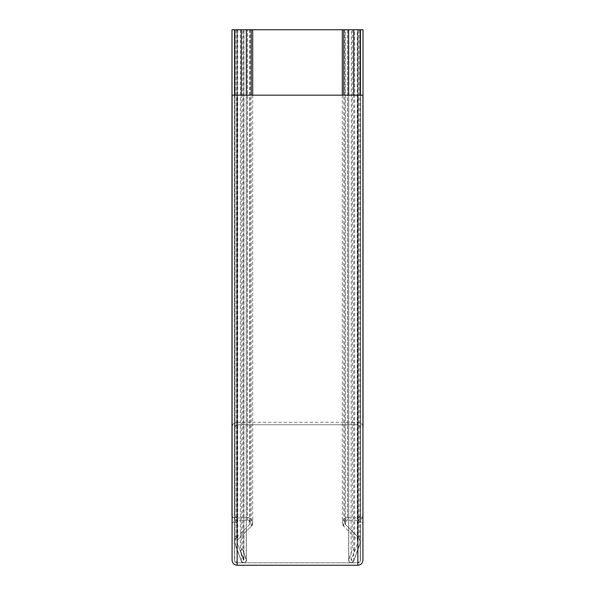 <?xml version="1.0" encoding="UTF-8"?>
<svg xmlns="http://www.w3.org/2000/svg" width="595" height="595" viewBox="0 0 595 595"><rect width="100%" height="100%" fill="white"/><g stroke="black" fill="none" stroke-linecap="round" stroke-linejoin="round"><path stroke-width="0.45" stroke-dasharray="2.98 2.23" d="M237.145 523.764L237.145 95.17L234.527 95.17L234.527 521.741C235.151 521.384 236.029 522.06 237.145 523.764A2.566 2.566 0 0 1 237.197 524.284C238.082 521.257 231.195 521.257 232.072 524.284L232.072 560.178A5.072 5.072 0 0 0 237.145 565.25L357.855 565.25A5.072 5.072 0 0 0 362.928 560.178L362.928 524.284C363.805 521.257 356.918 521.257 357.803 524.284L357.803 95.17L360.25 95.17L360.25 521.741L360.473 95.17L360.458 541.621L353.698 561.078L348.625 560.178A2.618 2.618 0 0 1 348.782 559.285L348.625 560.178C349.86 563.086 351.548 563.383 353.698 561.078L360.154 543.354L358.971 538.036L345.524 524.589L344.758 522.737A2.618 2.618 0 0 0 345.524 524.589L358.971 538.036A5.072 5.072 0 0 1 360.154 543.354L353.698 561.078A2.618 2.618 0 0 1 348.625 560.178L352.359 549.445L354.665 550.286L352.359 549.445L348.782 559.285L352.359 549.445L354.665 550.286L351.392 560.237L357.848 542.514A2.618 2.618 0 0 0 357.238 539.769L357.848 542.514L357.238 539.769L343.791 526.322A5.072 5.072 0 0 1 347.554 517.672C344.408 517.91 342.661 519.599 342.311 522.737L343.791 526.322L342.311 522.737L347.554 517.672L357.848 518.029A2.618 2.618 0 0 0 360.555 515.419L357.848 518.029L360.555 515.419L360.555 427.359A2.618 2.618 0 0 0 357.937 424.741L237.063 424.741L357.937 424.741L360.555 427.359L357.937 424.741L357.937 29.75L342.311 29.75L358.004 29.75L358.004 541.621M246.375 95.17L246.375 560.178C245.14 563.086 243.452 563.383 241.302 561.078L234.542 541.621A5.072 5.072 0 0 1 236.029 538.036L234.542 541.621L234.846 543.354L241.302 561.078C241.488 564.313 248.152 561.888 246.218 559.285L242.641 549.445L240.335 550.286L242.641 549.445L246.218 559.285A2.618 2.618 0 0 1 244.657 562.639A2.618 2.618 0 0 1 241.302 561.078L234.846 543.354A5.072 5.072 0 0 1 234.542 541.621L236.029 538.036L249.476 524.589A2.618 2.618 0 0 0 247.527 520.127C250.086 520.781 250.733 522.269 249.476 524.589L250.242 522.737L247.527 520.127L237.241 520.484A5.072 5.072 0 0 1 231.991 515.419L231.991 427.359A5.072 5.072 0 0 1 237.063 422.286C234.006 422.606 232.318 424.302 231.991 427.359C232.318 424.302 234.006 422.606 237.063 422.286L357.937 422.286A5.072 5.072 0 0 1 363.01 427.359C362.682 424.302 360.994 422.606 357.937 422.286C360.994 422.606 362.682 424.302 363.01 427.359L363.01 515.419A5.072 5.072 0 0 1 357.759 520.484L362.928 516.319L357.759 520.484L347.473 520.127A2.618 2.618 0 0 0 344.758 522.737L347.473 520.127L344.758 522.737L345.524 524.589L358.971 538.036L360.458 541.621M252.689 95.17L252.689 522.737L251.209 526.322C254.667 524.165 251.388 516.616 247.446 517.672A5.072 5.072 0 0 1 251.209 526.322L237.762 539.769L251.209 526.322L237.762 539.769L236.996 541.621L237.762 539.769A2.618 2.618 0 0 0 236.996 541.621L237.152 542.514L236.996 541.621A2.618 2.618 0 0 0 237.152 542.514L243.608 560.237L237.152 542.514L243.608 560.237L240.335 550.286L243.913 560.126L240.335 550.286L242.641 549.445L246.375 560.178M237.063 424.741L234.445 427.359L234.445 515.419L234.445 427.359L234.445 515.419L237.152 518.029L234.445 515.419A2.618 2.618 0 0 0 237.152 518.029L247.446 517.672L237.152 518.029L247.446 517.672L247.446 29.75L252.689 29.75L237.063 29.75L237.063 424.741A2.618 2.618 0 0 0 234.445 427.359L237.063 424.741L357.937 424.741M232.072 516.319L237.241 520.484L232.072 516.319M243.913 560.126L243.92 29.75L236.996 29.75L246.375 29.75L240.335 29.75L243.913 29.75L243.92 560.178M247.446 517.672C250.592 517.91 252.339 519.599 252.689 522.737M360.458 29.75L344.758 29.75L360.458 29.75M250.242 29.75L234.542 29.75L250.242 29.75L250.242 522.737M358.004 29.75L357.848 542.514M363.01 515.419L363.01 29.75L357.937 29.75L360.555 29.75L360.555 427.359M231.991 515.419L231.991 427.359M351.08 560.178L351.392 29.75M234.445 427.359L234.445 29.75L237.063 29.75L231.991 29.75M357.937 422.286L357.937 29.75L237.063 29.75L237.063 422.286M247.446 29.75L234.445 29.75L234.445 515.419M360.555 29.75L360.555 515.419L360.555 29.75L357.848 29.75L357.848 518.029M242.641 549.445L242.641 29.75M240.335 29.75L240.335 550.286M354.665 550.286L354.665 29.75M352.359 29.75L352.359 549.445M357.803 95.17L362.928 95.17L362.928 524.284A2.566 2.566 0 0 0 360.362 521.741A2.566 2.566 0 0 0 357.803 524.284L357.803 95.17L357.803 524.284A2.566 2.566 0 0 1 360.25 521.741L360.473 95.17L357.855 95.17L357.855 523.764A2.566 2.566 0 0 0 357.803 524.284M237.145 95.17L357.855 95.17M232.072 524.284A2.566 2.566 0 0 1 234.638 521.741A2.566 2.566 0 0 1 237.197 524.284L237.197 536.452L234.75 536.452L234.527 560.178A2.618 2.618 0 0 0 237.145 562.796L357.855 562.796A2.618 2.618 0 0 0 360.25 561.234L360.25 536.452L357.803 536.452L360.25 536.452L357.803 536.452L357.855 562.796A2.618 2.618 0 0 0 360.473 560.178C359.849 562.119 358.971 562.989 357.855 562.796L357.803 536.452L357.855 562.796L237.145 562.796C236.037 562.996 235.159 562.119 234.527 560.178L234.527 524.284L234.527 560.178L234.527 524.284L234.75 536.452L237.197 536.452L234.75 536.452L234.638 524.173L234.75 536.452L237.197 536.452L237.197 562.796L237.197 524.284A2.566 2.566 0 0 0 234.75 521.741L234.527 95.17L234.75 521.741L234.75 95.17L237.197 95.17L237.197 524.284L237.197 95.17L232.072 95.17L232.072 524.284L232.072 95.17M360.473 95.17L360.473 521.741C359.841 521.391 358.964 522.06 357.855 523.764M357.855 536.452L360.25 536.452L360.473 524.284L360.473 560.178L360.362 524.173L360.473 560.178L357.855 562.796M237.145 562.796A2.618 2.618 0 0 1 234.75 561.234L234.527 524.284L234.527 560.178L237.145 562.796L237.145 536.452M360.25 561.234L360.473 524.284L360.25 561.234M246.218 29.75L246.218 559.285M358.971 538.036L358.971 29.75M249.476 29.75L249.476 524.589M243.608 29.75L243.608 560.237M237.241 520.484L237.241 29.75M247.527 520.127L247.527 29.75M236.029 538.036L236.029 29.75M234.846 95.17L234.846 543.354M241.302 561.078L241.302 95.17M237.152 542.514L237.152 518.029M251.209 526.322L251.209 95.17M237.762 29.75L237.762 539.769M347.554 517.672L347.554 29.75M343.791 526.322L343.791 95.17M357.238 539.769L357.238 29.75M348.782 559.285L348.782 29.75M353.698 561.078L353.698 95.17M360.154 543.354L360.154 95.17M345.524 524.589L345.524 29.75M357.759 520.484L357.759 29.75M347.473 29.75L347.473 520.127M363.01 427.359L363.01 29.75M234.542 95.17L234.542 541.621M342.311 95.17L342.311 522.737M348.625 95.17L348.625 560.178M236.996 29.75L236.996 541.621M344.758 29.75L344.758 522.737"/><path stroke-width="0.89" d="M231.991 29.75L231.991 515.419L231.991 29.75L363.01 29.75L363.01 427.359M231.991 515.419L232.072 516.319L231.991 515.419M246.375 29.75L246.375 95.17M252.689 29.75L252.689 95.17M360.458 29.75L360.458 95.17M357.855 95.17L232.072 95.17L232.072 560.178C232.392 563.234 234.088 564.93 237.145 565.25L357.855 565.25C360.912 564.93 362.608 563.234 362.928 560.178L362.928 95.17L357.855 95.17L357.855 565.25M234.846 29.75L234.846 95.17M241.302 95.17L241.302 29.75M251.209 95.17L251.209 29.75M343.791 95.17L343.791 29.75M353.698 95.17L353.698 29.75M360.154 95.17L360.154 29.75M237.145 95.17L237.145 565.25M234.542 29.75L234.542 95.17M342.311 29.75L342.311 95.17M348.625 29.75L348.625 95.17"/></g></svg>
